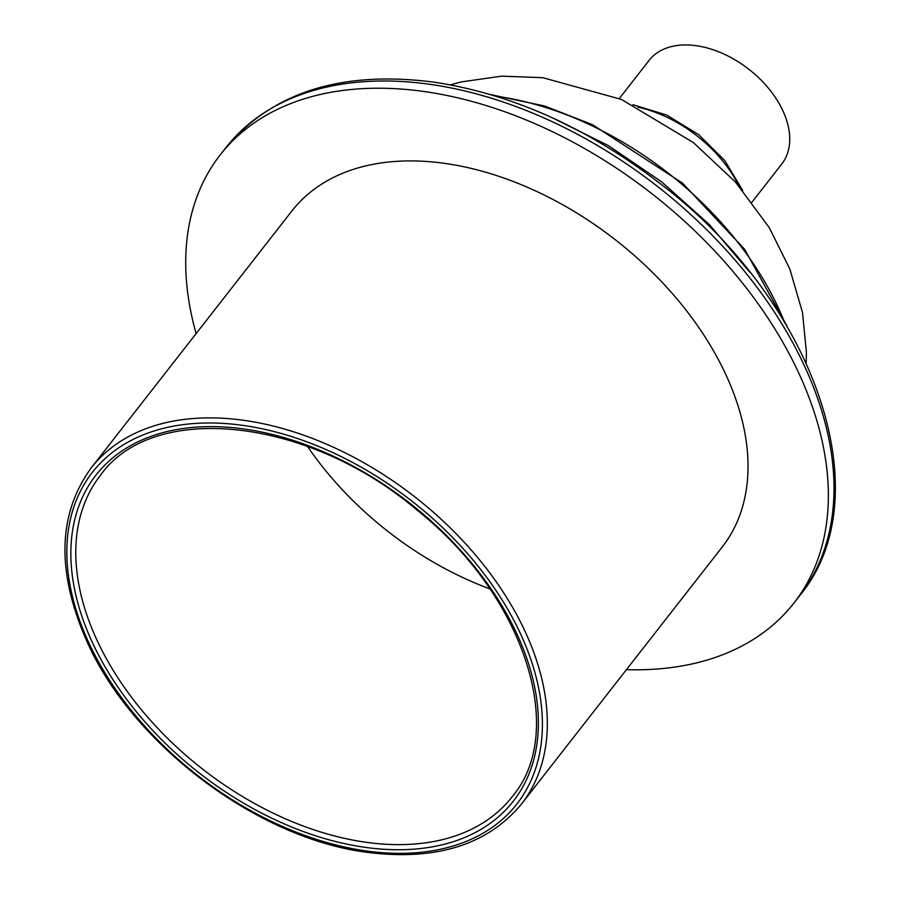 <?xml version="1.0" encoding="UTF-8"?>
<svg xmlns="http://www.w3.org/2000/svg" width="899" height="899" viewBox="0 0 899 899"><rect width="100%" height="100%" fill="white"/><g stroke="black" fill="none" stroke-linecap="round" stroke-linejoin="round"><path stroke-width="1.35" d="M619.31 98.519L649.1 60.379A84.18 54.389 38 0 1 684.521 44.95A84.18 54.389 38 0 1 768.982 88.866A84.18 54.389 38 0 1 781.782 164L751.98 202.151M196.128 333.574A363.994 235.212 38 0 1 220.176 154.954A363.994 235.212 38 0 1 373.31 88.259A363.994 235.212 38 0 1 738.551 278.173A363.994 235.212 38 0 1 793.907 603.072A363.994 235.212 38 0 1 640.773 669.766A363.994 235.212 38 0 1 626.423 669.665M406.741 160.943A273.004 176.406 -142 0 0 291.894 210.973L91.181 467.941A273.004 176.406 38 0 1 206.028 417.911A273.004 176.406 38 0 1 479.965 560.358A273.004 176.406 38 0 1 521.487 804.032L722.189 547.053A273.004 176.406 -142 0 0 680.678 303.39A273.004 176.406 -142 0 0 406.741 160.943M489.899 588.89A261.171 168.765 38 0 1 307.559 446.477M220.176 154.954L225.818 147.728A363.994 235.212 38 0 1 378.951 81.034A363.994 235.212 38 0 1 744.192 270.947A363.994 235.212 38 0 1 799.548 595.846L793.907 603.072M402.28 844.599A261.171 168.765 38 0 1 96.687 639.537A261.171 168.765 38 0 1 100.508 475.223C152.965 401.1 307.705 416.979 417.136 510.171C524.117 595.16 568.044 731.101 512.16 796.75A261.171 168.765 38 0 1 402.28 844.599M495.81 96.159A273.004 176.406 38 0 1 784.186 321.392M207.332 426.643A264.812 171.113 38 0 1 517.183 634.57A264.812 171.113 38 0 1 401.909 849.701A264.812 171.113 38 0 1 92.058 641.774A264.812 171.113 38 0 1 207.332 426.643M205.657 423.013A269.363 174.058 38 0 1 520.836 634.503A269.363 174.058 38 0 1 403.584 853.331A269.363 174.058 38 0 1 88.405 641.841A269.363 174.058 38 0 1 205.657 423.013M637.841 107.138A107.655 69.56 38 0 1 739.135 186.25M225.818 147.728C272.318 92.148 341.642 70.279 433.79 82.124C511.34 93.878 585.912 127.029 657.529 181.576C812.876 297.681 883.683 494.888 799.548 595.846M551.93 117.6L608.32 145.571L661.529 181.744L709.221 224.435L749.788 272.139M490.809 94.642L544.648 106.015L592.497 124.68L682.487 183.093L744.619 249.281L786.872 325.876M521.487 804.032C487.73 844.678 436.689 860.837 368.388 852.488C258.519 839.374 132.411 744.687 86.81 641.167C56.289 571.809 57.738 514.071 91.181 467.941M632.918 104.7L666.586 115.005L698.703 134.681L724.796 160.595L742.698 190.442M450.365 84.843L461.097 81.944L501.563 76.157L542.782 77.685L621.501 99.463L693.41 142.593L735.416 182.003L769.241 227.593L789.805 268.958L802.515 312.605L806.392 352.093L806.167 362.747"/></g></svg>
